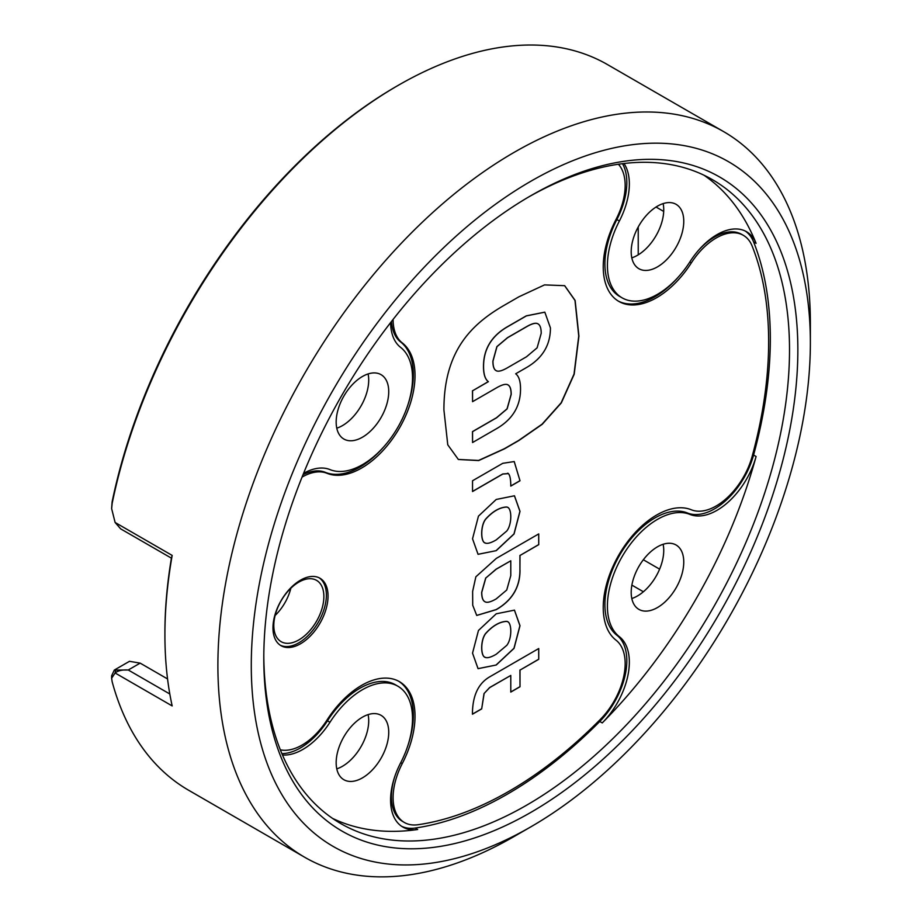 <?xml version="1.0" encoding="UTF-8"?>
<svg xmlns="http://www.w3.org/2000/svg" width="922" height="922" viewBox="0 0 922 922"><rect width="100%" height="100%" fill="white"/><g stroke="black" fill="none" stroke-linecap="round" stroke-linejoin="round"><path stroke-width="1.38" d="M167.562 678.949L140.156 663.125L129.472 661.316L114.316 670.063L128.262 669.994C122.384 669.626 118.004 670.617 115.112 672.979L111.631 678.223L112.15 681.727A418.945 241.875 120 0 0 188.676 790.269L304.663 857.241A418.945 241.875 -60 0 1 240.446 521.529A418.945 241.875 -60 0 1 514.142 152.361A418.945 241.875 -60 0 1 723.609 131.604A418.945 241.875 -60 0 1 810.369 323.392L810.369 342.661A395.342 228.253 120 0 0 530.83 181.265A395.342 228.253 120 0 0 251.28 665.454A395.342 228.253 120 0 0 530.83 826.85A395.342 228.253 120 0 0 810.369 342.661M111.631 678.223L111.631 675.791L114.316 670.063M401.589 826.262A59.008 34.068 120 0 0 415.154 828.048L417.666 829.5A371.739 214.619 -60 0 1 332.635 818.436M417.666 829.5A59.008 34.068 -60 0 1 402.81 827.034A59.008 34.068 -60 0 1 400.563 763.013A70.81 40.879 -60 0 0 397.855 686.198A70.81 40.879 -60 0 0 329.972 722.26A59.008 34.068 -60 0 1 282.489 755.026M362.45 717.166A37.168 21.46 120 0 0 338.167 749.92A37.168 21.46 120 0 0 343.86 779.712A37.168 21.46 120 0 0 362.45 777.868A37.168 21.46 120 0 0 386.733 745.114A37.168 21.46 120 0 0 381.04 715.322A37.168 21.46 120 0 0 362.45 717.166M303.58 473.332A59.008 34.068 -60 0 1 329.972 469.598A70.81 40.879 -60 0 0 397.855 427.289A70.81 40.879 -60 0 0 400.563 347.34A59.008 34.068 -60 0 1 390.594 322.619M362.45 376.487A37.168 21.46 120 0 0 338.167 409.253A37.168 21.46 120 0 0 343.86 439.033A37.168 21.46 120 0 0 362.45 437.201A37.168 21.46 120 0 0 386.733 404.435A37.168 21.46 120 0 0 381.04 374.655A37.168 21.46 120 0 0 362.45 376.487M703.993 175.226A371.739 214.619 -60 0 1 756.086 243.339L753.585 241.887A59.008 34.068 120 0 0 745.241 231.03M623.998 163.505A59.008 34.068 -60 0 1 619.377 221.015L616.864 219.563A59.008 34.068 120 0 0 622.5 163.69M756.086 243.339A59.008 34.068 -60 0 0 746.52 231.71A59.008 34.068 -60 0 0 689.956 261.767A70.81 40.879 -60 0 1 622.073 297.829A70.81 40.879 -60 0 1 619.377 221.015M657.478 206.159A37.168 21.46 120 0 0 633.195 238.913A37.168 21.46 120 0 0 638.888 268.705A37.168 21.46 120 0 0 657.478 266.861A37.168 21.46 120 0 0 681.761 234.107A37.168 21.46 120 0 0 676.068 204.315A37.168 21.46 120 0 0 657.478 206.159M530.83 826.85L514.142 836.485A418.945 241.875 -60 0 1 304.663 857.241M723.609 131.604L605.766 63.595A418.945 241.875 120 0 0 398.143 85.389A418.945 241.875 120 0 0 112.15 503.424L111.631 508.61L115.112 522.474L120.667 528.859L171.411 558.144L172.172 555.413A418.945 241.875 120 0 0 164.911 634.855A418.945 241.875 120 0 0 172.172 705.929L115.112 672.979L115.734 669.499M368.097 714.608A37.168 21.46 -60 0 1 342.419 766.309A37.168 21.46 -60 0 1 336.772 768.856M368.097 373.94A37.168 21.46 -60 0 1 342.419 425.63A37.168 21.46 -60 0 1 336.772 428.188M663.125 544.28A37.168 21.46 -60 0 1 637.448 595.969A37.168 21.46 -60 0 1 631.812 598.528M663.125 203.612A37.168 21.46 -60 0 1 637.448 255.302A37.168 21.46 -60 0 1 631.812 257.849M111.631 508.61L112.092 502.029A416.583 240.515 -60 0 1 396.472 86.357L398.143 85.389M415.154 828.048A371.739 214.619 120 0 0 599.761 721.477A59.008 34.068 120 0 0 616.864 635.235L619.377 636.687A70.81 40.879 -60 0 1 622.073 556.738A70.81 40.879 -60 0 1 689.956 514.43L687.455 512.989A59.008 34.068 120 0 0 753.585 455.053A371.739 214.619 120 0 0 753.585 241.887M619.377 636.687A59.008 34.068 -60 0 1 602.262 722.917L599.761 721.477M753.585 455.053L756.086 456.494A371.739 214.619 -60 0 1 602.262 722.917M756.086 456.494A59.008 34.068 -60 0 1 689.956 514.43M657.478 546.827A37.168 21.46 120 0 0 633.195 579.592A37.168 21.46 120 0 0 638.888 609.373A37.168 21.46 120 0 0 657.478 607.54A37.168 21.46 120 0 0 681.761 574.775A37.168 21.46 120 0 0 676.068 544.994A37.168 21.46 120 0 0 657.478 546.827M663.702 211.438L656.049 207.024M530.83 195.718A377.64 218.03 -60 0 1 797.853 349.887A377.64 218.03 -60 0 1 530.83 812.397A377.64 218.03 -60 0 1 263.796 658.227A377.64 218.03 -60 0 1 530.818 195.718A377.64 218.03 -60 0 1 530.83 195.718L530.83 195.718M263.807 655.807A371.739 214.619 120 0 0 340.783 823.588A371.739 214.619 120 0 0 434.354 839.135A371.739 214.619 120 0 0 747.661 538.379A371.739 214.619 120 0 0 712.522 179.709A371.739 214.619 120 0 0 528.732 196.939M164.911 634.855L164.911 632.93A416.583 240.515 -60 0 1 171.411 558.133M112.15 503.424L112.092 502.029M622.073 297.829L619.572 296.388A70.81 40.879 -60 0 1 616.864 219.563M281.89 753.631A59.008 34.068 120 0 0 327.471 720.82A70.81 40.879 -60 0 1 395.354 684.746L397.855 686.198M616.864 635.235A70.81 40.879 -60 0 1 619.572 555.298A70.81 40.879 -60 0 1 687.455 512.989M298.843 582.105A35.405 20.445 -60 0 1 316.546 580.353A35.405 20.445 -60 0 1 316.546 621.232A35.405 20.445 -60 0 1 281.141 641.677A35.405 20.445 -60 0 1 275.713 613.303A35.405 20.445 -60 0 1 298.843 582.105M275.113 615.493A35.405 20.445 120 0 0 290.856 588.224M520.008 570.257C520.008 587.36 512.079 600.487 496.232 609.649L476.732 615.447L472.721 605.247L472.629 591.44L475.856 576.803L496.278 558.421L538.736 533.907L538.736 544.66L520.008 555.47L519.927 570.211C519.927 587.314 511.998 600.441 496.14 609.592L476.697 615.423M484.108 693.621L481.676 708.891L472.444 714.216C472.444 695.949 478.207 683.479 489.732 676.829L538.736 648.535L538.736 659.299L520.008 670.098L520.008 686.752L510.788 692.088L510.788 675.434L489.697 687.605L484.027 693.574L481.676 708.891M300.514 643.775A38.943 22.485 -60 0 1 281.037 645.7A38.943 22.485 -60 0 1 281.037 600.729A38.943 22.485 -60 0 1 319.98 578.244A38.943 22.485 -60 0 1 325.95 609.454A38.943 22.485 -60 0 1 300.514 643.775M618.408 164.243A54.283 31.336 -60 0 1 616 219.494A75.523 43.611 120 0 0 618.881 301.436A75.523 43.611 120 0 0 691.281 262.966A54.283 31.336 -60 0 1 743.328 235.317A54.283 31.336 -60 0 1 752.122 246.013A367.014 211.899 -60 0 1 752.122 456.471A54.283 31.336 -60 0 1 691.281 509.762A75.523 43.611 120 0 0 618.881 554.894A75.523 43.611 120 0 0 616 640.168A54.283 31.336 -60 0 1 600.257 719.506A367.014 211.899 -60 0 1 418 824.729A54.283 31.336 -60 0 1 404.332 822.459A54.283 31.336 -60 0 1 402.269 763.566A75.523 43.611 120 0 0 399.376 681.623A75.523 43.611 120 0 0 326.976 720.094A54.283 31.336 -60 0 1 280.334 749.817M302.059 477.1A54.283 31.336 -60 0 1 326.976 473.297A75.523 43.611 120 0 0 399.376 428.165A75.523 43.611 120 0 0 402.269 342.892A54.283 31.336 -60 0 1 393.095 319.415M508.368 473.631L502.813 474.035L472.537 491.518L472.537 480.765L502.755 463.317L514.222 461.553L520.008 480.765L510.788 486.09C510.788 479.405 509.981 475.245 508.368 473.631L507.768 473.182M496.232 665.004L478.057 668.669L472.537 653.145L478.46 630.475L496.232 613.81L514.464 610.134L520.008 625.727L514.061 648.327L496.232 665.004L478.022 668.646M496.232 550.653L478.057 554.318L472.537 538.794L478.46 516.124L496.232 499.459L514.464 495.782L520.008 511.376L514.061 533.976L496.232 550.653L478.022 554.295M443.908 409.864C443.908 350.982 471.234 324.325 504.415 305.17L518.832 296.838L544.522 284.898L564.69 285.682L575.132 300.457L578.924 336.092L574.199 374.205L561.325 402.902L542.228 424.304L518.832 440.543L504.415 448.864L478.691 460.562L458.372 459.49L447.769 444.807L443.908 409.864M618.051 300.941A75.523 43.611 120 0 0 678.534 276.807M698.496 250.335A54.283 31.336 -60 0 1 741.657 234.349L743.328 235.317M404.332 822.459L402.672 821.502A54.283 31.336 -60 0 1 394.927 776.128M407.881 745.598A75.523 43.611 120 0 0 398.535 681.162M303.015 474.715A54.283 31.336 -60 0 1 325.305 472.329A75.523 43.611 120 0 0 383.506 447.147M407.881 404.931A75.523 43.611 120 0 0 400.597 341.935A54.283 31.336 -60 0 1 391.516 321.432M319.127 577.794A38.943 22.485 -60 0 1 324.048 609.258A38.943 22.485 -60 0 1 298.843 642.807A38.943 22.485 -60 0 1 280.219 645.193M514.188 461.53L520.008 480.765M519.927 480.719L510.788 485.998M508.287 473.574L502.732 473.989L472.537 491.426M481.584 708.845L472.444 714.124M538.655 648.581L538.736 659.299M538.655 659.242L520.008 670.098M519.927 670.052L520.008 686.752M519.927 686.706L510.788 691.984M484.027 693.574L489.605 687.558L510.788 675.434M496.232 654.251L506.743 645.388C512.136 638.808 512.136 621.751 506.743 621.393C499.736 621.716 492.728 625.761 485.721 633.529C480.443 640.052 480.443 657.098 485.721 657.524C487.876 658.147 491.38 657.052 496.232 654.251M507.665 621.762L506.662 621.347C499.643 621.67 492.636 625.715 485.629 633.483C480.362 639.995 480.362 657.052 485.629 657.478M507.619 621.739L506.662 621.347M484.788 657.132L485.721 657.524M514.418 610.11L519.927 625.681L513.98 648.27L496.14 664.958M538.655 533.953L538.736 544.66M538.655 544.614L520.008 555.47M485.802 602.112C487.957 602.734 491.438 601.651 496.232 598.885L506.743 590.022L510.788 575.593L510.788 560.795L496.232 569.197L485.802 578.013L481.757 592.339C481.757 598.067 483.105 601.328 485.802 602.112L484.868 601.709M485.802 578.013L496.14 569.151L510.788 560.795M485.721 577.967L481.676 592.293C481.676 598.021 483.024 601.271 485.721 602.066M519.927 555.424L519.927 570.211M496.232 539.9L506.743 531.037C512.136 524.457 512.136 507.4 506.743 507.042C499.736 507.365 492.728 511.41 485.721 519.178C480.443 525.701 480.443 542.747 485.721 543.173C487.876 543.796 491.38 542.701 496.232 539.9M507.665 507.411L506.662 506.996C499.643 507.319 492.636 511.364 485.629 519.132C480.362 525.644 480.362 542.701 485.629 543.127M507.619 507.388L506.662 506.996M484.788 542.781L485.721 543.173M514.418 495.759L519.927 511.33L513.98 533.919L496.14 550.607M564.598 285.636L574.982 300.434L578.751 336L574.026 374.113L561.152 402.799L542.055 424.201L518.671 440.451L504.253 448.772L478.576 460.447L458.28 459.444M507.054 384.486C509.762 385.281 511.122 388.577 511.122 394.362L507.054 408.826L496.462 417.758L472.479 431.611L472.56 442.525L496.497 428.707C512.517 419.452 520.527 406.233 520.527 389.026C520.527 381.282 518.913 376.199 515.686 373.79L526.37 367.624C542.413 358.358 550.434 345.128 550.434 327.921L544.833 312.178L526.37 315.9L507.549 326.768C491.564 336 483.566 349.254 483.566 366.53C483.566 374.217 485.168 379.276 488.372 381.673L472.56 390.801L472.56 401.669L496.543 387.828C501.43 385.004 504.956 383.909 507.135 384.532L508.034 384.912M544.798 312.155L526.289 315.854L507.457 326.722C491.472 335.954 483.485 349.208 483.485 366.483C483.485 374.171 485.087 379.219 488.291 381.627L488.372 381.673M488.291 381.627L472.56 390.801M472.479 390.755L472.56 401.669M507.135 384.532C509.843 385.327 511.203 388.623 511.203 394.409L507.135 408.872L496.543 417.816L472.56 431.657L472.56 442.525M496.97 371.013C494.307 370.252 492.97 366.979 492.97 361.193L496.97 346.66L507.596 337.706L526.485 326.803C531.395 323.968 534.933 322.861 537.111 323.484C539.843 324.279 541.202 327.564 541.202 333.349L537.111 347.836L526.485 356.791L507.596 367.694C502.686 370.529 499.148 371.635 496.97 371.013L496.036 370.609M496.889 370.955C494.215 370.206 492.89 366.933 492.89 361.147L496.889 346.614L507.515 337.659L526.404 326.745C531.303 323.922 534.852 322.815 537.03 323.438L537.987 323.853M537.03 323.438L537.941 323.829M140.156 663.125L128.262 669.994L169.809 693.989M115.112 522.474L172.172 555.413M643.395 591.763L631.87 585.113M643.337 559.758L659.61 569.151M327.471 720.82L329.972 722.26M689.748 262.079L691.281 262.966M400.724 762.678L402.269 763.566M325.305 472.329L326.976 473.297M400.597 341.935L402.269 342.892M638.231 226.939L638.231 254.829"/></g></svg>
